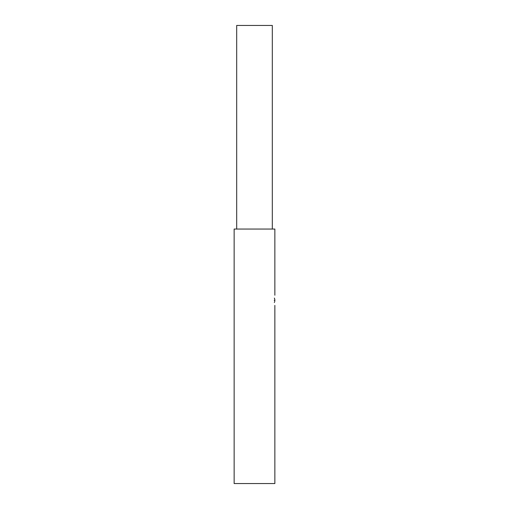 <?xml version="1.0" encoding="UTF-8"?>
<svg xmlns="http://www.w3.org/2000/svg" width="509" height="509" viewBox="0 0 509 509"><rect width="100%" height="100%" fill="white"/><g stroke="black" fill="none" stroke-linecap="round" stroke-linejoin="round"><path stroke-width="0.76" d="M274.86 305.4L274.86 483.55L234.14 483.55L234.14 229.05L274.86 229.05L274.86 295.22M236.685 229.05L236.685 25.45L272.315 25.45L272.315 229.05M274.211 300.31C274.917 306.876 274.917 306.876 274.211 300.31C274.917 293.744 274.917 293.744 274.211 300.31M274.338 302.55A5.09 5.09 0 0 0 274.338 298.07"/></g></svg>
